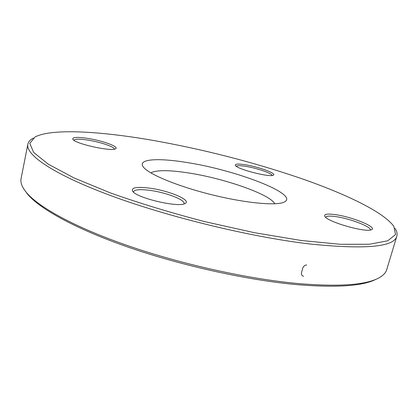 <?xml version="1.0" encoding="UTF-8"?>
<svg xmlns="http://www.w3.org/2000/svg" width="418" height="418" viewBox="0 0 418 418"><rect width="100%" height="100%" fill="white"/><g stroke="black" fill="none" stroke-linecap="round" stroke-linejoin="round"><path stroke-width="0.63" d="M27.86 144.231L21.083 178.543C20.257 182.452 21.971 187.029 26.224 192.275C38.393 207.145 75.355 227.611 129.188 246.145C182.974 264.641 249.128 279.146 298.442 283.587C336.119 286.685 361.878 285.29 375.714 279.412C381.932 276.773 385.589 273.539 386.697 269.704L396.823 236.222C394.117 247.054 365.018 249.624 309.519 243.95C251.228 237.105 169.217 217.24 111.402 195.843C53.394 174.405 25.388 154.796 27.86 144.231C28.387 141.78 30.19 139.732 33.273 138.086M394.926 228.259C396.875 231.154 397.508 233.808 396.823 236.222M274.804 203.796C270.054 194.229 223.656 178.199 188.032 172.869C168.83 169.938 156.426 169.943 150.82 172.88M186.762 162.498C235.742 169.933 300.37 194.6 284.235 202.082C276.507 205.996 245.345 203.143 211.247 194.621C177.138 186.135 148.28 174.024 143.301 166.944C137.198 158.944 157.994 157.722 186.762 162.498M152.371 140.281C100.33 131.257 51.984 128.248 35.133 136.932L29.756 143.374L33.717 152.507L48.279 164.175L73.976 177.901L110.19 192.844C139.037 203.091 170.481 212.668 204.522 221.582L254.823 232.774L301.305 240.496L340.299 244.3L369.434 244.248L387.763 240.784L395.548 234.576L393.824 226.363C383.489 211.916 345.19 193.701 299.878 178.031C252.138 161.844 202.97 149.263 152.371 140.281M149.921 188.184C169.415 190.739 192.207 200.431 185.028 203.503C178.638 207.861 136.534 198.017 132.626 191.214C130.923 187.536 136.686 186.522 149.921 188.184M88.532 138.525C103.46 140.913 119.647 146.979 115.52 148.787C111.684 151.833 75.292 143.834 72.852 139.361C72.016 137.073 77.241 136.791 88.532 138.525M245.669 164.817C259.055 166.934 277.228 173.653 273.288 175.179C269.965 177.645 237.048 169.18 235.391 165.444C234.702 163.84 238.129 163.631 245.669 164.817M335.095 214.591C351.768 216.712 377.961 227.371 371.456 229.696C366.152 232.967 327.341 221.853 324.864 216.425C323.725 214.152 327.132 213.541 335.095 214.591M376.472 279.088L373.645 280.394C359.846 286.262 334.295 287.678 296.984 284.642C248.156 280.279 182.781 265.958 129.59 247.639C76.348 229.278 39.715 208.948 27.588 194.114L25.707 191.632M370.217 230.025L370.228 229.994C371.754 226.843 349.505 218.363 335.529 216.571C329.588 215.766 326.322 216.012 325.721 217.308L325.716 217.339M183.863 203.927L183.998 203.587C185.373 199.893 166.066 192.494 150.13 190.383C140.187 189.082 134.653 189.537 133.52 191.752L133.494 192.118M114.339 149.158C114.715 146.948 100.905 142.193 88.626 140.218C79.922 138.849 74.979 138.844 73.793 140.202M272.108 175.466C272.108 173.355 256.903 168.125 245.925 166.38C240.397 165.491 237.184 165.455 236.28 166.259M303.562 276.282C301.958 275.911 301.258 274.736 301.467 272.766L302.82 267.912C303.698 266.015 304.999 265.038 306.728 264.986M373.645 280.394L375.714 279.412M27.588 194.114L26.224 192.275"/></g></svg>
